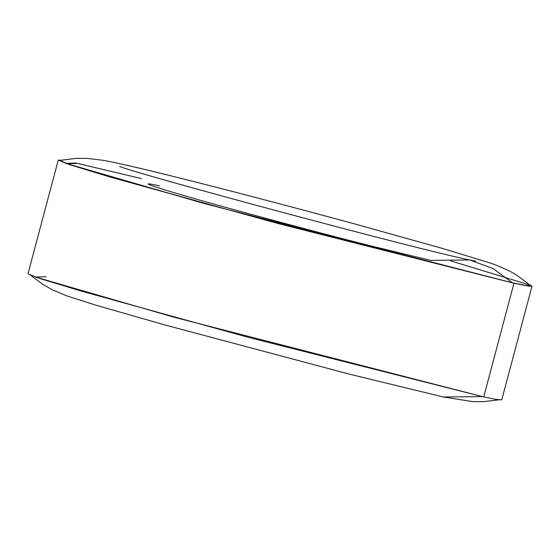 <?xml version="1.0" encoding="UTF-8"?>
<svg xmlns="http://www.w3.org/2000/svg" width="560" height="560" viewBox="0 0 560 560"><rect width="100%" height="100%" fill="white"/><g stroke="black" fill="none" stroke-linecap="round" stroke-linejoin="round"><path stroke-width="0.84" d="M159.537 185.927C137.655 180.887 139.37 183.645 238.959 211.036C289.079 224.714 332.724 236.257 369.894 245.665L430.71 260.386L469.763 259.952L430.71 260.386M498.883 399.84L483.133 401.695L472.591 401.604L443.317 396.984L482.188 396.592L443.317 396.984L349.286 374.115L165.298 325.066L95.991 305.228L66.577 295.799L52.381 289.786L43.197 284.62L30.499 275.212M484.645 393.456L483.721 396.921L174.223 317.268L35.406 277.025L46.025 276.745M58.247 160.125L28 273.805L39.361 278.362L80.794 290.969L248.899 337.491L483.721 396.921L496.328 399.441L501.753 399.861L532 286.181L526.575 285.761L513.975 283.248L279.146 223.811L111.041 177.289L69.608 164.682L58.247 160.125L61.117 160.153M483.721 396.921L513.975 283.248L483.721 396.921M76.279 163.065L65.653 163.345L204.477 203.588L513.975 283.248L529.291 286.181L529.501 284.781L532 286.181M450.611 260.841L528.766 284.697L527.485 285.74L512.61 282.87L205.037 203.714L67.081 163.716L77.637 163.443L141.47 178.584M512.61 282.87L525.924 285.502L530.397 285.572C520.45 277.459 512.841 272.328 507.556 270.179C499.247 266.322 493.031 263.795 488.922 262.612L442.358 248.402L352.681 223.37C248.003 194.978 134.519 165.795 103.348 160.342L87.171 158.368L76.643 158.305L59.941 160.391L68.285 164.129L106.449 175.896L272.755 222.075L512.61 282.87L492.961 268.527L469.763 259.952L492.961 268.527L512.61 282.87M475.58 261.142L469.763 259.952C418.698 249.886 133.819 173.117 119.651 166.432"/></g></svg>
